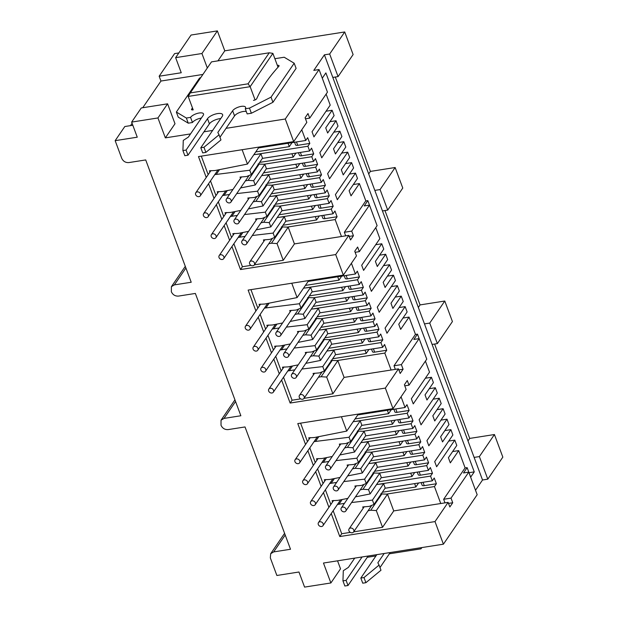 <?xml version="1.0" encoding="UTF-8"?>
<svg xmlns="http://www.w3.org/2000/svg" width="618" height="618" viewBox="0 0 618 618"><rect width="100%" height="100%" fill="white"/><g stroke="black" fill="none" stroke-linecap="round" stroke-linejoin="round"><path stroke-width="0.93" d="M337.552 560.827L340.526 568.83L330.877 582.967L323.469 563.037L443.407 544.18L477.173 494.717L468.768 472.121L463.508 472.948L467.138 467.633L470.669 477.135L474.261 471.882L325.879 72.901L322.295 78.162L325.802 87.694M475.512 490.259L482.527 480.001L487.787 479.166L502.836 457.127L494.431 434.531L469.711 438.417L434.608 344.041M443.407 544.18L435.002 521.584L448.12 502.364L449.842 506.984L452.739 502.743L448.514 503.407M452.739 502.743L451.016 498.123L468.768 472.121M132.824 125.269L124.813 126.528L115.164 140.665L121.715 158.27C123.191 161.344 125.578 162.781 128.884 162.58L145.717 159.931L191.209 282.248L174.376 284.89L171.395 286.69L171.364 291.781C172.839 294.856 175.234 296.292 178.532 296.084L195.365 293.442L240.858 415.752L224.025 418.401L221.043 420.194L221.02 425.284C222.495 428.359 224.882 429.796 228.189 429.595L245.022 426.945L290.506 549.255L273.674 551.905L270.692 553.697L270.321 557.869L276.872 575.482L298.965 572.005L304.581 587.1L330.877 582.967M331.248 513.573L339.792 536.555L435.002 521.584M281.592 380.07L290.143 403.052L385.354 388.081L392.986 408.622L297.783 423.593L305.547 444.473M307.872 450.723L313.334 465.424M315.659 471.673L321.128 486.374M323.453 492.623L328.923 507.324M231.943 246.567L240.495 269.548L335.698 254.57L343.338 275.11L248.127 290.089L255.898 310.97M258.224 317.219L263.685 331.92M266.01 338.17L271.48 352.863M273.805 359.12L279.266 373.813M226.057 128.328L285.284 119.011L293.689 141.607L198.478 156.578L206.242 177.459M208.567 183.716L214.037 198.409M216.362 204.666L221.831 219.359M224.156 225.616L229.618 240.309M115.164 140.665L137.258 137.188L131.642 122.094L157.945 117.953L165.354 137.876L190.537 133.913M203.963 131.804L212.623 130.444M178.857 52.939L174.593 53.611L159.158 76.223L160.958 81.043L142.735 107.733M132.097 123.314L130.514 125.632M285.284 119.011L319.058 69.548L313.797 70.382L324.404 54.832L432.106 344.435L437.366 343.608L452.422 321.561L444.782 301.028L420.062 304.913L384.96 210.537M217.374 30.9L191.078 35.033L175.636 57.652L201.939 53.511L217.374 30.9L224.782 50.823L344.72 31.958L329.664 54.005L324.404 54.832M332.808 77.428L338.069 76.601L353.117 54.554L344.72 31.958M382.457 210.931L387.718 210.105L402.774 188.057L395.134 167.517L370.406 171.41L335.311 77.034M487.787 479.166L479.383 456.578L494.431 434.531M432.106 344.435L482.527 480.001M421.546 547.618L420.997 548.83L389.379 553.805M375.945 555.922L367.285 557.281M421.862 547.563L420.997 548.83M339.792 536.555L341.723 533.736L350.313 532.384M353.666 531.851L382.542 527.308L393.736 510.916L448.12 502.364M451.016 498.123L443.654 499.282L444.983 502.859M465.03 467.965L467.138 467.633M300.595 423.152L307.478 441.646M309.803 447.895L315.265 462.596M317.59 468.846L323.059 483.546M325.385 489.796L330.846 504.497M333.172 510.746L341.723 533.736M392.986 408.622L406.111 389.402L404.396 384.775L407.285 380.534L409.008 385.161L426.76 359.158L419.12 338.618L413.859 339.444L417.482 334.129L415.381 334.462M419.12 338.618L401.368 364.62L403.083 369.24L400.194 373.481L398.471 368.861L385.354 388.081M290.143 403.052L292.075 400.225L300.665 398.873M304.017 398.347L332.893 393.805L344.079 377.413L398.471 368.861M250.947 289.641L257.822 308.143M260.147 314.392L265.616 329.093M267.942 335.342L273.411 350.043M275.736 356.292L281.198 370.993M283.523 377.243L292.075 400.225M343.338 275.11L356.462 255.891L354.74 251.271L357.637 247.03L359.352 251.65L377.104 225.647L369.471 205.114L364.211 205.941L367.834 200.626L365.732 200.958M335.698 254.57L348.822 235.35L350.537 239.977L353.434 235.736L351.719 231.117L369.471 205.114M240.495 269.548L242.418 266.721L251.016 265.369M254.361 264.844L283.237 260.302L294.431 243.909L348.822 235.35M201.298 156.138L208.173 174.631M210.499 180.889L215.968 195.582M218.293 201.839L223.755 216.532M226.08 222.789L231.549 237.482M233.874 243.739L242.418 266.721M293.689 141.607L306.814 122.387L305.091 117.768L307.988 113.527L309.703 118.146L327.455 92.144L319.058 69.548M217.93 60.858L224.782 50.823M160.958 81.043L202.905 74.446M165.354 137.876L175.002 123.747L167.594 103.824L157.945 117.953M131.642 122.094L141.29 107.957L167.594 103.824M175.636 57.652L181.252 72.746L159.158 76.223M444.782 301.028L429.734 323.075L424.473 323.902M418.347 307.424L420.062 304.913M437.366 343.608L429.734 323.075M469.711 438.417L467.996 440.928M479.383 456.578L474.122 457.405M207.324 67.98L201.939 53.511M338.069 76.601L329.664 54.005M370.406 171.41L368.691 173.921M395.134 167.517L380.078 189.564L374.817 190.39M387.718 210.105L380.078 189.564M474.261 471.882L469.023 472.7M339.823 445.385L339.344 444.103L345.949 443.523L350.653 441.561L349.046 437.25L314.083 441.623M309.209 439.112L308.73 437.83L314.407 437.529L346.752 431.086L341.414 416.733M368.081 510.746L370.754 510.229L376.316 510.576L382.542 527.308M363.199 508.235L362.72 506.953L369.317 506.374L374.021 504.412L372.422 500.101L351.596 502.527M337.459 504.473L344.427 503.361M332.577 501.963L332.098 500.68L337.783 500.379L347.834 498.378M360.286 489.796L362.959 489.278L368.521 489.626L370.128 493.936L355.466 496.857M355.404 487.285L354.925 486.003L361.53 485.424L366.235 483.461L364.628 479.151L343.801 481.576M329.672 483.523L336.64 482.411M324.79 481.013L324.311 479.73L329.989 479.429L340.039 477.428M352.492 468.846L355.172 468.328L360.734 468.676L362.333 472.986L347.671 475.906M347.617 466.335L347.138 465.053L353.735 464.473L358.44 462.511L356.841 458.201L336.007 460.626M321.878 462.573L328.846 461.461M316.995 460.062L316.516 458.78L322.194 458.479L332.252 456.478M344.705 447.895L347.378 447.378L352.94 447.726L354.547 452.036L339.885 454.956M393.736 510.916L387.509 494.176L376.316 510.576M357.745 414.16L357.946 414.693L346.752 431.086M417.482 334.129L425.099 354.701M404.782 385.825L409.008 385.161M401.368 364.62L394.006 365.779L395.335 369.355M332.893 393.805L326.667 377.065L321.105 376.725L318.424 377.235M313.542 374.724L313.071 373.442L319.668 372.863L324.373 370.908L322.766 366.59L301.939 369.023M287.81 370.962L294.778 369.858M282.928 368.459L282.449 367.169L288.127 366.876L298.185 364.867M310.638 356.285L313.311 355.775L318.873 356.115L320.479 360.433L305.81 363.353M305.755 353.774L305.277 352.492L311.881 351.912L316.586 349.958L314.979 345.64L294.153 348.073M280.016 350.012L286.984 348.907M275.134 347.509L274.662 346.219L280.34 345.925L290.39 343.917M302.843 335.335L305.524 334.825L311.086 335.165L312.685 339.483L298.023 342.403M297.961 332.832L297.49 331.542L304.087 330.962L308.791 329.008L307.185 324.689L286.358 327.123M272.229 329.062L279.197 327.957M267.347 326.559L266.868 325.269L272.546 324.975L282.596 322.967M295.056 314.384L297.729 313.874L303.291 314.214L304.898 318.533L290.228 321.453M290.174 311.881L289.695 310.591L296.292 310.012L300.997 308.058L299.398 303.739L264.434 308.112M259.552 305.609L259.081 304.319L264.759 304.025L297.103 297.582L291.766 283.222M344.079 377.413L337.853 360.673L326.667 377.065M308.096 280.657L308.297 281.19L297.103 297.582M367.834 200.626L375.45 221.198M355.134 252.314L359.352 251.65M351.719 231.117L344.35 232.275L345.678 235.844M283.237 260.302L277.019 243.562L271.456 243.214L268.776 243.731M263.894 241.221L263.415 239.939L270.02 239.359L274.724 237.397L273.117 233.086L252.291 235.512M238.162 237.459L245.13 236.354M233.28 234.948L232.801 233.666L238.478 233.365L248.529 231.364M260.989 222.781L263.662 222.264L269.224 222.611L270.831 226.922L256.161 229.842M256.107 220.271L255.628 218.988L262.225 218.409L266.93 216.447L265.331 212.136L244.504 214.562M230.367 216.509L237.335 215.404M225.485 213.998L225.006 212.716L230.692 212.414L240.742 210.414M253.195 201.831L255.867 201.314L261.429 201.661L263.036 205.972L248.374 208.892M248.312 199.32L247.833 198.038L254.438 197.459L259.143 195.497L257.536 191.186L236.709 193.612M222.58 195.558L229.548 194.454M217.698 193.048L217.219 191.765L222.897 191.464L232.947 189.463M245.4 180.881L248.081 180.363L253.643 180.711L255.242 185.021L240.58 187.942M240.526 178.37L240.047 177.088L246.644 176.509L251.348 174.546L249.749 170.236L214.786 174.608M209.904 172.098L209.425 170.815L215.103 170.514L247.455 164.071L242.117 149.718M294.431 243.909L288.204 227.169L277.019 243.562M258.448 147.146L258.648 147.679L247.455 164.071M305.477 118.811L309.703 118.146M255.087 99.931L250.159 86.674L272.886 53.38L278.03 67.207M193.179 109.842L188.189 96.423L250.159 86.674L248.057 83.824L269.247 52.793L272.886 53.38M353.179 421.677L360.24 420.85L349.046 437.25M376.547 484.527L383.608 483.701L372.422 500.101M370.128 493.936L381.321 477.544L379.715 473.226L368.521 489.626M368.761 463.577L375.821 462.751L364.628 479.151M362.333 472.986L373.527 456.594L371.928 452.276L360.734 468.676M360.966 442.627L368.027 441.8L356.841 458.201M354.547 452.036L365.74 435.644L364.133 431.325L352.94 447.726M380.719 493.89L387.509 494.176M403.083 369.24L398.865 369.904M326.899 351.024L333.959 350.197L322.766 366.59M320.479 360.433L331.673 344.041L330.066 339.722L318.873 356.115M319.112 330.074L326.173 329.247L314.979 345.64M312.685 339.483L323.878 323.09L322.272 318.772L311.086 335.165M311.317 309.124L318.378 308.297L307.185 324.689M304.898 318.533L316.084 302.14L314.485 297.822L303.291 314.214M303.531 288.173L310.584 287.347L299.398 303.739M331.07 360.387L337.853 360.673M353.434 235.736L349.209 236.4M277.25 217.513L284.311 216.694L273.117 233.086M270.831 226.922L282.017 210.529L280.417 206.219L269.224 222.611M269.456 196.563L276.516 195.744L265.331 212.136M263.036 205.972L274.23 189.579L272.623 185.269L261.429 201.661M261.669 175.62L268.73 174.794L257.536 191.186M255.242 185.021L266.435 168.629L264.836 164.318L253.643 180.711M253.874 154.67L260.935 153.843L249.749 170.236M281.414 226.876L288.204 227.169M188.189 96.423L190.305 92.909L248.057 83.824M269.247 52.793L211.487 61.877L190.305 92.909M360.24 420.85L361.839 425.169L350.653 441.561M383.608 483.701L385.215 488.019L374.021 504.412M375.821 462.751L377.42 467.069L366.235 483.461M368.027 441.8L369.634 446.119L358.44 462.511M333.959 350.197L335.566 354.516L324.373 370.908M326.173 329.247L327.772 333.565L316.586 349.958M318.378 308.297L319.985 312.615L308.791 329.008M310.584 287.347L312.19 291.665L300.997 308.058M284.311 216.694L285.918 221.005L274.724 237.397M276.516 195.744L278.123 200.054L266.93 216.447M268.73 174.794L270.329 179.104L259.143 195.497M260.935 153.843L262.542 158.154L251.348 174.546M372.924 472.94L379.715 473.226M365.138 451.99L371.928 452.276M357.343 431.04L364.133 431.325M323.276 339.436L330.066 339.722M315.481 318.486L322.272 318.772M307.694 297.536L314.485 297.822M273.627 205.925L280.417 206.219M265.833 184.975L272.623 185.269M258.046 164.025L264.836 164.318M253.465 100.355A2.372 0.896 -20.4 0 0 256.717 98.702A240.92 91.248 159.6 0 1 278.803 66.35A2.372 0.896 -20.4 0 0 279.05 65.693A2.372 0.896 -20.4 0 0 277.606 65.384A2.372 0.896 -20.4 0 0 277.366 65.431M274.863 58.702L284.203 57.235L294.191 63.229L271.039 97.15L249.471 108.111L245.261 108.776A7.107 2.688 -20.4 0 0 245.609 107.293A7.107 2.688 -20.4 0 0 241.267 106.373A7.107 2.688 -20.4 0 0 232.638 110.761L217.822 132.468L219.042 134.794L203.963 147.262L200.804 147.756L222.225 116.385A8.289 3.136 -20.4 0 0 222.627 114.654A8.289 3.136 -20.4 0 0 217.559 113.581A8.289 3.136 -20.4 0 0 207.494 118.702L186.08 150.074L182.92 150.568L183.276 140.417L188.359 137.096L203.183 115.388A7.107 2.688 -20.4 0 0 203.523 113.905A7.107 2.688 -20.4 0 0 199.181 112.994A7.107 2.688 -20.4 0 0 190.553 117.374L192.468 122.511L188.258 123.175L186.35 118.038L176.354 112.043L199.514 78.123L200.865 77.435M201.337 118.092A7.107 2.688 -20.4 0 0 201.097 118.131A7.107 2.688 -20.4 0 0 192.468 122.511M220.726 118.579A8.289 3.136 -20.4 0 0 219.475 118.718A8.289 3.136 -20.4 0 0 209.409 123.832L187.988 155.203L184.828 155.705L182.92 150.568M246.288 111.526A7.107 2.688 -20.4 0 0 243.175 111.51A7.107 2.688 -20.4 0 0 234.546 115.89L219.962 137.258M192.522 108.065A240.92 91.248 159.6 0 1 191.742 108.922A2.372 0.896 -20.4 0 0 191.503 109.579A2.372 0.896 -20.4 0 0 193.249 109.826M190.553 117.374L186.35 118.038M186.08 150.074L187.988 155.203M200.804 147.756L202.719 152.893L205.871 152.391L203.963 147.262M219.042 134.794L220.958 139.931L205.871 152.391M245.261 108.776L247.169 113.905L251.379 113.248L249.471 108.111M271.039 97.15L272.947 102.287L251.379 113.248M294.191 63.229L296.107 68.366L272.947 102.287M176.354 112.043L178.262 117.173L188.258 123.175M362.078 556.965L346.103 580.372L342.951 580.866L343.299 570.723L348.39 567.394L354.717 558.124M384.172 553.496L377.845 562.766L379.073 565.091L363.987 577.56L360.835 578.054L376.81 554.655M342.951 580.866L344.859 586.003L348.011 585.509L346.103 580.372M368.15 556.015L348.011 585.509M360.835 578.054L362.743 583.191L365.902 582.689L363.987 577.56M379.073 565.091L380.982 570.229L365.902 582.689M390.244 552.538L379.985 567.556M304.272 479.877A2.719 2.225 -145.7 0 0 302.905 480.704A2.719 2.225 -145.7 0 0 303.191 483.423A2.719 2.225 -145.7 0 0 306.034 484.605A2.719 2.225 -145.7 0 0 307.401 483.778A2.719 2.225 -145.7 0 0 307.115 481.059A2.719 2.225 -145.7 0 0 304.272 479.877M334.894 486.15A2.719 2.225 -145.7 0 0 333.519 486.976A2.719 2.225 -145.7 0 0 333.813 489.695A2.719 2.225 -145.7 0 0 336.648 490.877A2.719 2.225 -145.7 0 0 338.015 490.051A2.719 2.225 -145.7 0 0 337.729 487.332A2.719 2.225 -145.7 0 0 334.894 486.15M342.681 507.1A2.719 2.225 -145.7 0 0 341.314 507.926A2.719 2.225 -145.7 0 0 341.599 510.646A2.719 2.225 -145.7 0 0 344.442 511.828A2.719 2.225 -145.7 0 0 345.81 510.993A2.719 2.225 -145.7 0 0 345.524 508.282A2.719 2.225 -145.7 0 0 342.681 507.1M350.476 528.05A2.719 2.225 -145.7 0 0 349.1 528.877A2.719 2.225 -145.7 0 0 349.394 531.596A2.719 2.225 -145.7 0 0 352.229 532.77A2.719 2.225 -145.7 0 0 353.604 531.943A2.719 2.225 -145.7 0 0 353.311 529.232A2.719 2.225 -145.7 0 0 350.476 528.05M327.1 465.2A2.719 2.225 -145.7 0 0 325.732 466.026A2.719 2.225 -145.7 0 0 326.018 468.745A2.719 2.225 -145.7 0 0 328.853 469.927A2.719 2.225 -145.7 0 0 330.228 469.101A2.719 2.225 -145.7 0 0 329.935 466.381A2.719 2.225 -145.7 0 0 327.1 465.2M312.067 500.827A2.719 2.225 -145.7 0 0 310.692 501.654A2.719 2.225 -145.7 0 0 310.985 504.373A2.719 2.225 -145.7 0 0 313.82 505.555A2.719 2.225 -145.7 0 0 315.195 504.728A2.719 2.225 -145.7 0 0 314.902 502.009A2.719 2.225 -145.7 0 0 312.067 500.827M319.854 521.777A2.719 2.225 -145.7 0 0 318.486 522.604A2.719 2.225 -145.7 0 0 318.772 525.323A2.719 2.225 -145.7 0 0 321.615 526.505A2.719 2.225 -145.7 0 0 322.982 525.679A2.719 2.225 -145.7 0 0 322.696 522.959A2.719 2.225 -145.7 0 0 319.854 521.777M296.486 458.927A2.719 2.225 -145.7 0 0 295.11 459.753A2.719 2.225 -145.7 0 0 295.404 462.473A2.719 2.225 -145.7 0 0 298.239 463.655A2.719 2.225 -145.7 0 0 299.606 462.828A2.719 2.225 -145.7 0 0 299.321 460.109A2.719 2.225 -145.7 0 0 296.486 458.927M254.624 346.374A2.719 2.225 -145.7 0 0 253.256 347.2A2.719 2.225 -145.7 0 0 253.542 349.919A2.719 2.225 -145.7 0 0 256.377 351.094A2.719 2.225 -145.7 0 0 257.752 350.267A2.719 2.225 -145.7 0 0 257.459 347.548A2.719 2.225 -145.7 0 0 254.624 346.374M285.238 352.646A2.719 2.225 -145.7 0 0 283.871 353.473A2.719 2.225 -145.7 0 0 284.156 356.192A2.719 2.225 -145.7 0 0 286.999 357.366A2.719 2.225 -145.7 0 0 288.367 356.54A2.719 2.225 -145.7 0 0 288.081 353.82A2.719 2.225 -145.7 0 0 285.238 352.646M293.032 373.596A2.719 2.225 -145.7 0 0 291.665 374.423A2.719 2.225 -145.7 0 0 291.951 377.142A2.719 2.225 -145.7 0 0 294.786 378.316A2.719 2.225 -145.7 0 0 296.161 377.49A2.719 2.225 -145.7 0 0 295.868 374.771A2.719 2.225 -145.7 0 0 293.032 373.596M300.827 394.547A2.719 2.225 -145.7 0 0 299.452 395.373A2.719 2.225 -145.7 0 0 299.745 398.092A2.719 2.225 -145.7 0 0 302.581 399.267A2.719 2.225 -145.7 0 0 303.948 398.44A2.719 2.225 -145.7 0 0 303.662 395.721A2.719 2.225 -145.7 0 0 300.827 394.547M277.451 331.696A2.719 2.225 -145.7 0 0 276.076 332.523A2.719 2.225 -145.7 0 0 276.37 335.242A2.719 2.225 -145.7 0 0 279.205 336.416A2.719 2.225 -145.7 0 0 280.58 335.589A2.719 2.225 -145.7 0 0 280.286 332.87A2.719 2.225 -145.7 0 0 277.451 331.696M262.418 367.324A2.719 2.225 -145.7 0 0 261.043 368.15A2.719 2.225 -145.7 0 0 261.337 370.87A2.719 2.225 -145.7 0 0 264.172 372.044A2.719 2.225 -145.7 0 0 265.539 371.217A2.719 2.225 -145.7 0 0 265.253 368.498A2.719 2.225 -145.7 0 0 262.418 367.324M270.205 388.274A2.719 2.225 -145.7 0 0 268.838 389.101A2.719 2.225 -145.7 0 0 269.124 391.82A2.719 2.225 -145.7 0 0 271.966 392.994A2.719 2.225 -145.7 0 0 273.334 392.167A2.719 2.225 -145.7 0 0 273.048 389.448A2.719 2.225 -145.7 0 0 270.205 388.274M246.829 325.423A2.719 2.225 -145.7 0 0 245.462 326.25A2.719 2.225 -145.7 0 0 245.748 328.969A2.719 2.225 -145.7 0 0 248.59 330.143A2.719 2.225 -145.7 0 0 249.958 329.317A2.719 2.225 -145.7 0 0 249.672 326.605A2.719 2.225 -145.7 0 0 246.829 325.423M204.975 212.87A2.719 2.225 -145.7 0 0 203.6 213.697A2.719 2.225 -145.7 0 0 203.894 216.408A2.719 2.225 -145.7 0 0 206.729 217.59A2.719 2.225 -145.7 0 0 208.104 216.763A2.719 2.225 -145.7 0 0 207.81 214.044A2.719 2.225 -145.7 0 0 204.975 212.87M235.589 219.135A2.719 2.225 -145.7 0 0 234.222 219.962A2.719 2.225 -145.7 0 0 234.508 222.681A2.719 2.225 -145.7 0 0 237.351 223.863A2.719 2.225 -145.7 0 0 238.718 223.036A2.719 2.225 -145.7 0 0 238.432 220.317A2.719 2.225 -145.7 0 0 235.589 219.135M243.384 240.085A2.719 2.225 -145.7 0 0 242.009 240.912A2.719 2.225 -145.7 0 0 242.302 243.631A2.719 2.225 -145.7 0 0 245.137 244.813A2.719 2.225 -145.7 0 0 246.512 243.986A2.719 2.225 -145.7 0 0 246.219 241.267A2.719 2.225 -145.7 0 0 243.384 240.085M251.171 261.035A2.719 2.225 -145.7 0 0 249.803 261.862A2.719 2.225 -145.7 0 0 250.089 264.581A2.719 2.225 -145.7 0 0 252.932 265.763A2.719 2.225 -145.7 0 0 254.299 264.937A2.719 2.225 -145.7 0 0 254.013 262.217A2.719 2.225 -145.7 0 0 251.171 261.035M227.803 198.185A2.719 2.225 -145.7 0 0 226.427 199.011A2.719 2.225 -145.7 0 0 226.721 201.731A2.719 2.225 -145.7 0 0 229.556 202.913A2.719 2.225 -145.7 0 0 230.923 202.086A2.719 2.225 -145.7 0 0 230.638 199.367A2.719 2.225 -145.7 0 0 227.803 198.185M212.762 233.82A2.719 2.225 -145.7 0 0 211.395 234.647A2.719 2.225 -145.7 0 0 211.68 237.358A2.719 2.225 -145.7 0 0 214.523 238.54A2.719 2.225 -145.7 0 0 215.891 237.714A2.719 2.225 -145.7 0 0 215.605 234.994A2.719 2.225 -145.7 0 0 212.762 233.82M220.556 254.763A2.719 2.225 -145.7 0 0 219.189 255.597A2.719 2.225 -145.7 0 0 219.475 258.309A2.719 2.225 -145.7 0 0 222.31 259.49A2.719 2.225 -145.7 0 0 223.685 258.664A2.719 2.225 -145.7 0 0 223.392 255.945A2.719 2.225 -145.7 0 0 220.556 254.763M197.181 191.92A2.719 2.225 -145.7 0 0 195.813 192.746A2.719 2.225 -145.7 0 0 196.099 195.458A2.719 2.225 -145.7 0 0 198.942 196.64A2.719 2.225 -145.7 0 0 200.309 195.813A2.719 2.225 -145.7 0 0 200.023 193.094A2.719 2.225 -145.7 0 0 197.181 191.92M448.73 441.082L454.794 440.124L436.625 466.752L434.709 461.615L452.886 434.987L450.901 429.649L444.836 430.607M452.623 451.557L458.695 450.599L450.321 462.867L448.405 457.729L456.787 445.462L454.794 440.124M425.354 378.231L431.426 377.274L413.249 403.902L411.341 398.764L429.518 372.136L425.416 361.121M433.148 399.182L439.213 398.224L421.036 424.852L419.128 419.715L437.305 393.087L435.319 387.749L426.945 400.016L425.037 394.879L433.411 382.612L431.426 377.274M437.042 409.657L443.114 408.699L434.74 420.966L432.824 415.829L441.198 403.562L439.213 398.224M440.943 420.132L447.007 419.174L428.83 445.802L426.922 440.665L445.099 414.037L443.114 408.699M450.901 429.649L442.527 441.916L440.619 436.779L448.992 424.512L447.007 419.174M357.783 414.933L405.045 407.501L401.067 396.787M355.056 418.927L388.598 413.651L387.347 410.282M388.598 413.651L391.325 409.657M393.875 409.255L394.848 411.874A3.553 1.344 -20.4 0 0 397.019 412.33L409.116 410.429L406.976 404.674L405.045 407.501M365.57 435.883L412.839 428.452L411.086 423.724L363.145 431.271M362.843 439.877L396.393 434.601L395.141 431.233M396.393 434.601L399.12 430.607M401.669 430.205L402.635 432.824A3.553 1.344 -20.4 0 0 404.813 433.28L416.911 431.379L414.771 425.624L412.839 428.452M369.464 446.358L416.733 438.927L414.979 434.199L362.681 442.426M366.737 450.352L400.286 445.076L399.035 441.708M400.286 445.076L403.013 441.082M405.562 440.68L406.536 443.299A3.553 1.344 -20.4 0 0 408.707 443.755L420.804 441.855L418.664 436.099L416.733 438.927M373.365 456.833L420.634 449.402L418.873 444.674L370.931 452.221M370.638 460.827L404.187 455.551L402.928 452.183M404.187 455.551L406.914 451.557M409.456 451.155L410.429 453.774A3.553 1.344 -20.4 0 0 412.6 454.23L424.697 452.33L422.558 446.575L420.634 449.402M377.258 467.308L424.527 459.877L422.766 455.149L370.476 463.376M374.531 471.302L408.081 466.026L406.829 462.658M408.081 466.026L410.808 462.032M413.357 461.631L414.323 464.249A3.553 1.344 -20.4 0 0 416.493 464.705L428.598 462.805L426.459 457.05L424.527 459.877M381.151 477.784L428.421 470.352L426.667 465.624L378.726 473.164M378.425 481.777L411.974 476.501L410.723 473.133M411.974 476.501L414.701 472.507M417.25 472.106L418.224 474.724A3.553 1.344 -20.4 0 0 420.394 475.18L432.492 473.28L430.352 467.525L428.421 470.352M385.053 488.259L432.314 480.827L430.561 476.099L378.27 484.327M382.326 492.252L415.868 486.976L414.616 483.608M415.868 486.976L418.595 482.982M421.144 482.581L422.117 485.2A3.553 1.344 -20.4 0 0 424.288 485.655L436.385 483.755L434.245 478L432.314 480.827M440.758 503.523L434.454 486.575L386.513 494.114M458.695 450.599L465.107 467.857L443.654 499.282M429.255 388.707L435.319 387.749M409.116 410.429L407.185 413.249L408.946 417.977L410.877 415.149L413.009 420.904L411.086 423.724M416.911 431.379L414.979 434.199M420.804 441.855L418.873 444.674M424.697 452.33L422.766 455.149M428.598 462.805L426.667 465.624M432.492 473.28L430.561 476.099M436.385 483.755L434.454 486.575M354.894 421.476L407.185 413.249M413.009 420.904L400.912 422.805A3.553 1.344 159.6 0 1 398.741 422.349L397.768 419.73M395.226 420.132L392.5 424.126L358.95 429.402M361.677 425.408L408.946 417.977M391.248 420.758L392.5 424.126M399.081 307.571L405.145 306.621L386.968 333.241L385.06 328.112L403.237 301.484L401.252 296.146L395.188 297.096M402.975 318.046L409.046 317.096L400.665 329.363L398.757 324.226L407.131 311.959L405.145 306.621M375.705 244.72L381.769 243.77L363.6 270.39L361.684 265.261L379.861 238.633L375.767 227.617M383.5 265.67L389.564 264.72L371.387 291.341L369.479 286.211L387.656 259.583L385.671 254.245L377.297 266.512L375.389 261.375L383.763 249.108L381.769 243.77M387.393 276.146L393.457 275.195L385.084 287.463L383.175 282.326L391.549 270.058L389.564 264.72M391.287 286.621L397.359 285.671L379.182 312.291L377.274 307.161L395.443 280.533L393.457 275.195M401.252 296.146L392.878 308.413L390.97 303.276L399.344 291.008L397.359 285.671M308.127 281.429L355.396 273.998L351.418 263.283M305.4 285.423L338.95 280.147L337.698 276.779M338.95 280.147L341.677 276.153M344.226 275.752L345.199 278.363A3.553 1.344 -20.4 0 0 347.37 278.826L359.467 276.918L357.328 271.171L355.396 273.998M315.922 302.38L363.191 294.948L361.43 290.221L313.488 297.76M313.195 306.373L346.744 301.097L345.493 297.729M346.744 301.097L349.471 297.103M352.013 296.702L352.986 299.313A3.553 1.344 -20.4 0 0 355.157 299.776L367.254 297.868L365.122 292.121L363.191 294.948M319.815 312.855L367.084 305.423L365.331 300.696L313.032 308.923M317.088 316.849L350.638 311.572L349.386 308.204M350.638 311.572L353.365 307.579M355.914 307.177L356.887 309.788A3.553 1.344 -20.4 0 0 359.058 310.251L371.155 308.343L369.016 302.596L367.084 305.423M323.708 323.33L370.978 315.898L369.224 311.171L321.283 318.71M320.989 327.324L354.531 322.048L353.28 318.679M354.531 322.048L357.258 318.054M359.807 317.652L360.781 320.263A3.553 1.344 -20.4 0 0 362.951 320.727L375.049 318.818L372.909 313.071L370.978 315.898M327.61 333.805L374.879 326.374L373.118 321.646L320.827 329.873M324.883 337.799L358.432 332.523L357.181 329.155M358.432 332.523L361.159 328.529M363.701 328.127L364.674 330.738A3.553 1.344 -20.4 0 0 366.845 331.202L378.942 329.294L376.802 323.546L374.879 326.374M331.503 344.28L378.772 336.849L377.019 332.121L329.077 339.661M328.776 348.274L362.326 342.998L361.074 339.63M362.326 342.998L365.053 339.004M367.602 338.602L368.567 341.213A3.553 1.344 -20.4 0 0 370.738 341.677L382.843 339.769L380.703 334.021L378.772 336.849M335.396 354.755L382.666 347.324L380.912 342.596L328.614 350.823M332.669 358.749L366.219 353.473L364.968 350.105M366.219 353.473L368.946 349.479M371.495 349.077L372.469 351.688A3.553 1.344 -20.4 0 0 374.639 352.152L386.737 350.244L384.597 344.496L382.666 347.324M391.109 370.02L384.805 353.071L336.864 360.611M409.046 317.096L415.458 334.346L394.006 365.779M379.599 255.195L385.671 254.245M359.467 276.918L357.536 279.745L359.297 284.473L361.221 281.646L363.361 287.393L361.43 290.221M367.254 297.868L365.331 300.696M371.155 308.343L369.224 311.171M375.049 318.818L373.118 321.646M378.942 329.294L377.019 332.121M382.843 339.769L380.912 342.596M386.737 350.244L384.805 353.071M305.246 287.973L357.536 279.745M363.361 287.393L351.263 289.301A3.553 1.344 159.6 0 1 349.093 288.838L348.119 286.227M345.57 286.628L342.851 290.622L309.301 295.898M312.028 291.905L359.297 284.473M341.592 287.254L342.851 290.622M349.433 174.067L355.497 173.117L337.32 199.738L335.412 194.6L353.589 167.98L351.603 162.642L345.532 163.592M353.326 184.543L359.39 183.592L351.016 195.86L349.108 190.723L357.482 178.455L355.497 173.117M326.057 111.217L332.121 110.267L313.944 136.887L312.036 131.758L330.213 105.13L326.119 94.106M333.851 132.167L339.915 131.217L321.739 157.837L319.83 152.708L338.007 126.08L336.022 120.742L327.648 133.009L325.732 127.872L334.106 115.605L332.121 110.267M337.745 142.642L343.809 141.692L335.435 153.959L333.527 148.822L341.901 136.555L339.915 131.217M341.638 153.117L347.702 152.167L329.525 178.787L327.617 173.65L345.794 147.03L343.809 141.692M351.603 162.642L343.229 174.909L341.314 169.772L349.695 157.505L347.702 152.167M258.478 147.926L305.748 140.487L301.762 129.78M255.752 151.92L289.301 146.644L288.05 143.276M289.301 146.644L292.028 142.65M294.577 142.248L295.543 144.859A3.553 1.344 -20.4 0 0 297.721 145.315L309.819 143.415L307.679 137.667L305.748 140.487M266.273 168.876L313.542 161.437L311.781 156.717L263.84 164.257M263.546 172.87L297.096 167.594L295.837 164.226M297.096 167.594L299.815 163.6M302.364 163.198L303.338 165.809A3.553 1.344 -20.4 0 0 305.508 166.265L317.606 164.365L315.466 158.617L313.542 161.437M270.166 179.351L317.436 171.912L315.674 167.192L263.384 175.419M267.439 183.345L300.989 178.069L299.738 174.701M300.989 178.069L303.716 174.075M306.265 173.673L307.231 176.284A3.553 1.344 -20.4 0 0 309.402 176.74L321.507 174.84L319.367 169.093L317.436 171.912M274.06 189.826L321.329 182.387L319.576 177.667L271.634 185.207M271.333 193.82L304.883 188.544L303.631 185.176M304.883 188.544L307.609 184.55M310.159 184.149L311.132 186.76A3.553 1.344 -20.4 0 0 313.303 187.215L325.4 185.315L323.26 179.568L321.329 182.387M277.961 200.302L325.222 192.862L323.469 188.142L271.178 196.369M275.234 204.295L308.776 199.019L307.525 195.651M308.776 199.019L311.503 195.025M314.052 194.624L315.026 197.235A3.553 1.344 -20.4 0 0 317.196 197.69L329.294 195.79L327.154 190.043L325.222 192.862M281.854 210.777L329.124 203.337L327.362 198.617L279.421 206.157M279.127 214.77L312.677 209.494L311.426 206.126M312.677 209.494L315.404 205.5M317.946 205.099L318.919 207.71A3.553 1.344 -20.4 0 0 321.09 208.166L333.187 206.265L331.055 200.518L329.124 203.337M285.748 221.252L333.017 213.813L331.263 209.093L278.965 217.32M283.021 225.246L316.57 219.969L315.319 216.601M316.57 219.969L319.297 215.976M321.847 215.574L322.812 218.185A3.553 1.344 -20.4 0 0 324.991 218.641L337.088 216.74L334.948 210.993L333.017 213.813M341.46 236.509L335.157 219.568L287.216 227.107M359.39 183.592L365.81 200.842L344.35 232.275M329.95 121.692L336.022 120.742M309.819 143.415L307.888 146.242L309.641 150.962L311.572 148.142L313.712 153.89L311.781 156.717M317.606 164.365L315.674 167.192M321.507 174.84L319.576 177.667M325.4 185.315L323.469 188.142M329.294 195.79L327.362 198.617M333.187 206.265L331.263 209.093M337.088 216.74L335.157 219.568M255.589 154.469L307.888 146.242M313.712 153.89L301.615 155.79A3.553 1.344 159.6 0 1 299.444 155.334L298.471 152.723M295.922 153.125L293.195 157.119L259.645 162.395M262.372 158.401L309.641 150.962M291.943 153.751L293.195 157.119M285.207 535.01L273.674 551.905M235.558 401.507L224.025 418.401M185.91 267.996L174.376 284.89M315.744 441.128L318.803 436.656M339.12 503.979L342.179 499.506M331.325 483.029L334.384 478.556M323.538 462.079L326.598 457.606M370.754 510.229L381.947 493.836M289.471 370.476L292.53 365.995M281.677 349.525L284.736 345.045M273.89 328.575L276.941 324.095M266.095 307.625L269.154 303.144M321.105 376.725L332.299 360.325M239.823 236.972L242.874 232.492M232.028 216.022L235.087 211.541M224.234 195.072L227.293 190.591M216.447 174.121L219.506 169.641M271.456 243.214L282.642 226.821M362.959 489.278L374.153 472.886M355.172 468.328L366.366 451.936M347.378 447.378L358.571 430.985M313.311 355.775L324.504 339.375M305.524 334.825L316.71 318.424M297.729 313.874L308.923 297.474M263.662 222.264L274.856 205.871M255.867 201.314L267.061 184.921M248.081 180.363L259.274 163.971M207.494 118.702L209.409 123.832M232.638 110.761L234.546 115.89M191.742 108.922L192.113 109.919M397.019 412.33L395.767 408.961M404.813 433.28L403.554 429.912M408.707 443.755L407.455 440.387M412.6 454.23L411.349 450.862M416.493 464.705L415.242 461.337M420.394 475.18L419.143 471.812M424.288 485.655L423.036 482.287M399.661 419.437L400.912 422.805M347.37 278.826L346.119 275.458M355.157 299.776L353.905 296.408M359.058 310.251L357.799 306.883M362.951 320.727L361.7 317.358M366.845 331.202L365.593 327.834M370.738 341.677L369.487 338.309M374.639 352.152L373.388 348.784M350.012 285.933L351.263 289.301M297.721 145.315L296.462 141.947M305.508 166.265L304.257 162.897M309.402 176.74L308.15 173.372M313.303 187.215L312.051 183.847M317.196 197.69L315.945 194.322M321.09 208.166L319.838 204.797M324.991 218.641L323.732 215.273M300.363 152.422L301.615 155.79M284.589 533.349L270.769 553.589M234.94 399.838L221.12 420.085M185.292 266.335L171.472 286.582M302.905 480.704L318.038 458.541M307.401 483.778L325.06 457.907M333.519 486.976L348.652 464.813M338.015 490.051L356.169 463.454M341.314 507.926L356.447 485.763M345.81 510.993L363.963 484.404M349.1 528.877L364.234 506.714M353.604 531.943L371.758 505.354M325.732 466.026L340.858 443.863M330.228 469.101L348.382 442.503M310.692 501.654L325.825 479.491M315.195 504.728L332.855 478.857M318.486 522.604L333.62 500.441M322.982 525.679L340.642 499.808M295.11 459.753L310.244 437.59M299.606 462.828L317.266 436.957M253.256 347.2L268.382 325.029M257.752 350.267L275.412 324.404M283.871 353.473L299.004 331.302M288.367 356.54L306.52 329.95M291.665 374.423L306.791 352.252M296.161 377.49L314.315 350.9M299.452 395.373L314.585 373.202M303.948 398.44L322.102 371.851M276.076 332.523L291.209 310.352M280.58 335.589L298.733 309M261.043 368.15L276.176 345.98M265.539 371.217L283.199 345.354M268.838 389.101L283.971 366.93M273.334 392.167L290.993 366.304M245.462 326.25L260.595 304.087M249.958 329.317L267.617 303.453M203.6 213.697L218.733 191.526M208.104 216.763L225.763 190.9M234.222 219.962L249.355 197.799M238.718 223.036L256.872 196.447M242.009 240.912L257.142 218.749M246.512 243.986L264.666 217.397M249.803 261.862L264.937 239.699M254.299 264.937L272.453 238.347M226.427 199.011L241.561 176.848M230.923 202.086L249.077 175.497M211.395 234.647L226.528 212.476M215.891 237.714L233.55 211.85M219.189 255.597L234.315 233.426M223.685 258.664L241.344 232.801M195.813 192.746L210.947 170.576M200.309 195.813L217.969 169.95"/></g></svg>
